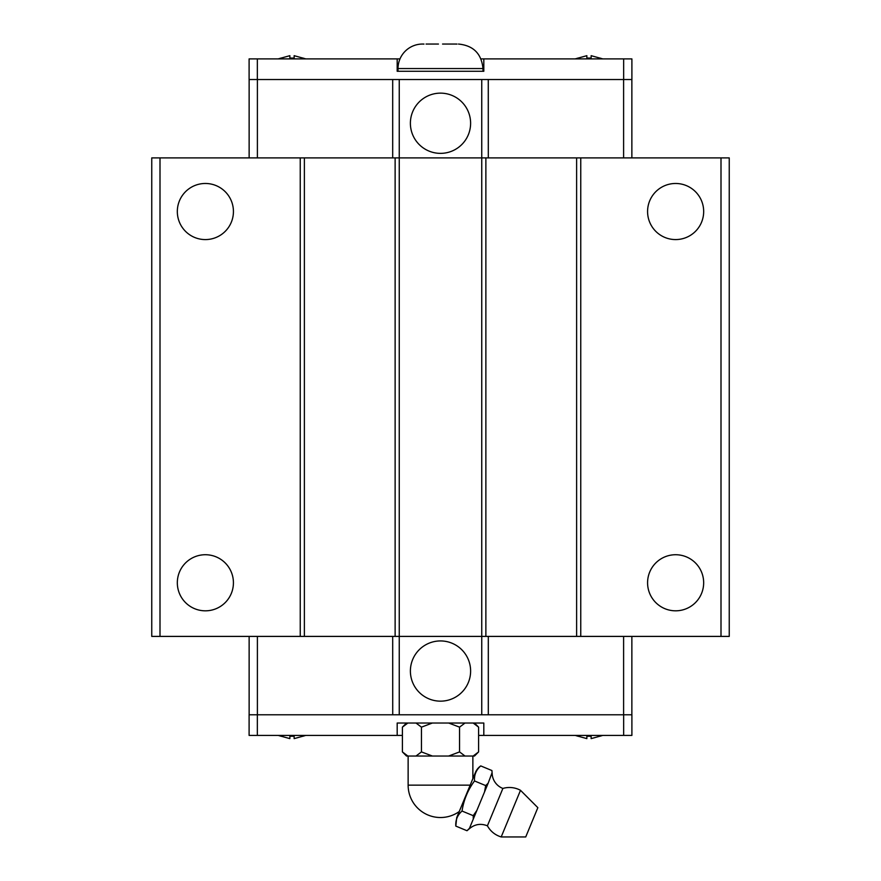 <?xml version="1.0" encoding="UTF-8"?>
<svg xmlns="http://www.w3.org/2000/svg" width="881" height="881" viewBox="0 0 881 881"><rect width="100%" height="100%" fill="white"/><g stroke="black" fill="none" stroke-linecap="round" stroke-linejoin="round"><path stroke-width="1.32" d="M520.506 790.312A23.148 23.148 0 0 0 502.886 788.44A16.673 16.673 0 0 1 492.16 773.507L491.917 770.545L480.74 765.908C476.169 769.895 474.099 774.906 474.507 780.951C467.866 789.96 463.714 799.981 462.04 811.049C457.481 815.035 455.4 820.046 455.807 826.092L466.996 830.728L469.265 828.801C474.716 824.187 480.762 823.195 487.402 825.816C490.53 831.356 495.122 835.067 501.19 836.95L525.726 836.95L537.851 807.668L520.506 790.312L501.19 836.95M469.265 828.801L466.996 830.728L469.452 828.338L473.273 819.099L473.229 815.674L476.885 810.388L473.273 819.099M476.885 810.388L484.539 791.92L485.684 785.588L488.151 783.198L484.539 791.92M488.151 783.198L492.083 772.692M502.886 788.44L487.402 825.816M177.323 582.782A28.049 28.049 0 0 1 219.402 558.488A28.049 28.049 0 0 1 219.402 607.064A28.049 28.049 0 0 1 177.323 582.782M177.323 211.528A28.049 28.049 0 0 1 219.402 187.235A28.049 28.049 0 0 1 219.402 235.822A28.049 28.049 0 0 1 177.323 211.528M647.579 582.782A28.049 28.049 0 0 1 689.647 558.488A28.049 28.049 0 0 1 689.647 607.064A28.049 28.049 0 0 1 647.579 582.782M647.579 211.528A28.049 28.049 0 0 1 689.647 187.235A28.049 28.049 0 0 1 689.647 235.822A28.049 28.049 0 0 1 647.579 211.528M410.392 671.047A30.108 30.108 0 0 1 455.554 644.969A30.108 30.108 0 0 1 455.554 697.124A30.108 30.108 0 0 1 410.392 671.047M575.238 735.404L578.277 736.318M578.277 736.252L586.856 738.619L586.856 736.252L591.14 736.252L591.14 738.619L599.73 736.252M278.231 735.404L281.27 736.318M281.27 736.252L289.86 738.619L289.86 736.252L294.144 736.252L294.144 738.619L302.723 736.252M480.74 765.908A15.01 15.01 0 0 0 475.41 772.516L456.71 817.656L475.41 772.516M440.5 817.524A32.366 32.366 0 0 0 459.243 811.544L470.179 785.147L408.134 785.147A32.366 32.366 0 0 0 440.5 817.524M472.866 778.639L472.866 756.03M407.848 756.03L406.515 756.03L402.397 751.911L407.848 756.03L415.997 756.03L421.448 751.911L432.362 756.03L415.997 756.03M478.603 751.911L474.485 756.03L473.152 756.03L478.603 751.911L478.603 727.144L473.152 723.026M407.848 723.026L402.397 727.144L402.397 751.911M470.608 123.252A30.108 30.108 0 0 1 425.446 149.329A30.108 30.108 0 0 1 425.446 97.174A30.108 30.108 0 0 1 470.608 123.252M481.004 58.895L483.812 58.895L483.812 71.273L397.188 71.273L397.188 58.895L399.996 58.895M482.986 71.273L482.986 68.553L398.014 68.553A24.503 24.503 0 0 1 422.517 44.05L424.003 44.072M438.452 44.05L426.052 44.05L438.452 44.05M442.548 44.05L454.948 44.05L442.548 44.05M456.997 44.072L454.948 44.05L456.997 44.05M305.762 58.895L302.723 57.992M302.723 58.047L294.144 55.679L294.144 58.047L289.86 58.047L289.86 55.679L281.27 58.047M602.769 58.895L599.73 57.992M599.73 58.047L591.14 55.679L591.14 58.047L586.856 58.047L586.856 55.679L578.277 58.047M623.649 79.521L623.649 58.895L631.897 58.895L631.897 79.521L488.272 79.521L488.305 157.897M392.695 157.897L392.695 79.521L249.103 79.521L249.103 58.895L397.188 58.895M591.14 55.679L591.14 58.047M294.144 55.679L294.144 58.047M623.649 58.895L483.812 58.895M257.351 79.521L257.351 58.895M488.272 79.521L392.728 79.521M580.755 157.897L580.755 636.401L729.248 636.401L729.248 157.897L481.753 157.897L481.753 79.521M304.374 636.401L300.245 636.401L300.245 157.897L304.374 157.897L304.374 636.401L481.753 636.401L481.753 157.897L399.247 157.897L399.247 79.521M257.395 157.897L257.395 79.521M631.864 157.897L631.864 79.521M623.605 157.897L623.605 79.521M249.136 157.897L249.136 79.521M257.351 714.777L257.351 735.404L249.103 735.404L249.103 714.777L392.728 714.777L392.695 636.401M488.305 636.401L488.305 714.777L631.897 714.777L631.897 735.404L478.603 735.404M465.003 723.026L459.552 727.144L448.638 723.026M432.362 723.026L421.448 727.144L415.997 723.026M421.448 727.144L421.448 751.911M459.552 727.144L459.552 751.911L465.003 756.03L473.152 756.03M465.003 756.03L448.638 756.03L459.552 751.911M432.362 756.03L448.638 756.03M462.04 811.049L473.229 815.674M474.507 780.951L485.684 785.588M289.86 738.619L289.86 736.252M586.856 738.619L586.856 736.252M402.397 735.404L397.188 735.404L397.188 723.026L483.812 723.026L483.812 735.404M257.351 735.404L397.188 735.404M623.649 714.777L623.649 735.404M392.728 714.777L488.272 714.777M304.374 157.897L399.247 157.897L399.247 714.777M580.755 636.401L481.753 636.401L481.753 714.777M623.605 636.401L623.605 714.777M249.136 636.401L249.136 714.777M257.395 636.401L257.395 714.777M631.864 636.401L631.864 714.777M300.245 157.897L151.752 157.897L151.752 636.401L300.245 636.401M395.129 636.401L395.129 157.897M485.872 157.897L485.872 636.401M576.626 157.897L576.626 636.401M720.999 157.897L720.999 636.401M160.001 157.897L160.001 636.401M599.73 736.318L602.769 735.404M302.723 736.318L305.762 735.404M455.807 826.092L456.71 817.656M492.16 773.507L491.917 770.545M408.134 756.03L408.134 785.147M406.515 723.026L402.397 727.144M474.485 723.026L478.603 727.144M398.014 68.553L398.014 71.273M482.986 68.553C481.522 53.686 473.361 45.515 458.483 44.05M281.27 57.992L278.231 58.895M578.277 57.992L575.238 58.895"/></g></svg>

